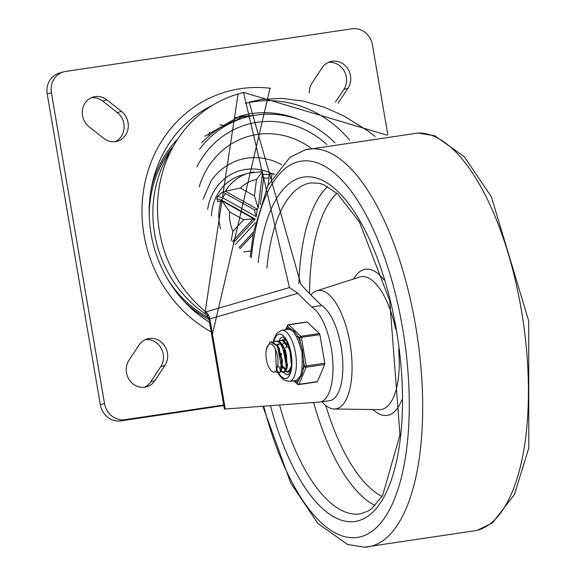 <?xml version="1.0" encoding="UTF-8"?>
<svg xmlns="http://www.w3.org/2000/svg" width="576" height="576" viewBox="0 0 576 576"><rect width="100%" height="100%" fill="white"/><g stroke="black" fill="none" stroke-linecap="round" stroke-linejoin="round"><path stroke-width="0.86" d="M270.475 88.294A130.594 119.671 73.8 0 0 270.029 88.236A130.594 119.671 73.8 0 0 145.771 179.143A130.594 119.671 73.8 0 0 211.183 331.942M201.751 142.87A100.67 92.246 -106.2 0 1 240.718 118.757L244.901 117.54A100.67 92.246 -106.2 0 1 334.987 142.877M199.555 149.285A100.67 92.246 -106.2 0 1 244.901 117.54M269.042 174.449L262.462 174.218L263.642 177.782A4.082 0.691 -173 0 0 268.942 178.042L269.042 174.449L272.016 173.585L274.255 174.398M250.798 250.934L243.734 251.95M231.156 240.61L232.92 231.365A38.088 34.906 -106.2 0 1 229.586 211.86L222.149 200.981L221.069 200.765A46.253 42.386 73.8 0 0 220.673 228.917M229.586 211.86L243.634 219.766L253.476 218.657L232.222 241.668M211.507 215.942A46.253 42.386 -106.2 0 1 241.265 175.262L248.587 173.138A46.253 42.386 73.8 0 0 225.396 191.232L222.422 192.096L217.721 196.43L222.739 197.791A4.082 1.195 119.4 0 1 225.929 193.766L222.422 192.096M221.422 200.729A4.082 1.195 119.4 0 1 221.659 200.174L216.727 198.619L218.095 201.629L221.069 200.765M217.627 201.622L218.095 201.629M257.422 209.268L225.396 191.232L240.401 188.028A38.088 34.906 -106.2 0 1 256.478 179.453L254.448 195.934L258.149 208.066L257.422 209.268L254.808 210.031L254.448 210.636L256.298 216.698L257.206 209.333M253.721 172.015A46.253 42.386 73.8 0 0 248.587 173.138L262.404 171.619L256.478 179.453M252.763 219.427L255.218 219.082L221.659 200.174A42.17 38.642 -106.2 0 1 222.739 197.791L256.298 216.698M223.668 404.993L125.014 419.681A19.044 17.453 -106.2 0 1 104.522 403.51L51.415 92.794A19.044 17.453 -106.2 0 1 63.382 71.928A19.044 17.453 -106.2 0 1 65.491 71.467L351.972 28.8A19.044 17.453 -106.2 0 1 372.463 44.978L387.857 135.029M63.382 71.928L59.198 73.145A19.044 17.453 73.8 0 0 47.225 94.01L100.339 404.726A19.044 17.453 73.8 0 0 120.83 420.898L223.769 405.569M115.222 141.653A17.006 15.581 73.8 0 0 117.317 112.63L102.679 101.074A17.006 15.581 73.8 0 0 91.181 97.762M106.862 99.864A17.006 15.581 73.8 0 0 93.226 96.998A17.006 15.581 73.8 0 0 82.447 110.059A17.006 15.581 73.8 0 0 89.086 126.785L103.723 138.341A17.006 15.581 73.8 0 0 117.36 141.206A17.006 15.581 73.8 0 0 128.138 128.138A17.006 15.581 73.8 0 0 121.5 111.413L106.862 99.864L102.679 101.074M338.076 103.241L347.99 88.229A17.006 15.581 73.8 0 0 347.666 68.594A17.006 15.581 73.8 0 0 330.307 61.682A17.006 15.581 73.8 0 0 322.121 67.802L312.062 83.03A17.006 15.581 73.8 0 0 309.305 92.873M335.477 102.06L343.807 89.446A17.006 15.581 73.8 0 0 344.11 70.819A17.006 15.581 73.8 0 0 328.262 62.453M164.923 365.45A17.006 15.581 73.8 0 0 164.599 345.816A17.006 15.581 73.8 0 0 147.24 338.911A17.006 15.581 73.8 0 0 139.046 345.024L128.988 360.259A17.006 15.581 73.8 0 0 129.319 379.886A17.006 15.581 73.8 0 0 146.678 386.798A17.006 15.581 73.8 0 0 154.865 380.678L164.923 365.45L160.74 366.667A17.006 15.581 73.8 0 0 161.035 348.041A17.006 15.581 73.8 0 0 145.195 339.674M144.54 387.245A17.006 15.581 73.8 0 0 150.682 381.895L160.74 366.667M208.786 317.995A110.066 100.865 -106.2 0 1 190.411 305.446A110.066 100.865 -106.2 0 1 168.012 279.77M149.227 215.165A110.066 100.865 -106.2 0 1 154.368 181.476A110.066 100.865 -106.2 0 1 172.188 147.514M209.542 322.337A122.81 112.543 -106.2 0 1 149.184 210.154A122.81 112.543 -106.2 0 1 211.817 105.667M205.25 135.9A94.954 87.012 -106.2 0 1 209.059 134.28M349.654 140.126A114.271 104.717 73.8 0 0 253.778 101.707A114.271 104.717 73.8 0 0 245.246 103.37M375.034 136.411L368.114 131.098L344.153 116.086L324.526 107.287L303.286 101.088L281.83 98.374L261.619 99.425L249.156 102.139L300.866 284.321A680.206 270.23 -98.5 0 0 321.631 305.482L311.753 306.95A680.206 270.23 81.5 0 1 297.972 293.306L289.469 287.575L243.526 92.441L386.842 135.122M289.469 287.575L205.834 311.897A10.886 9.972 -106.2 0 1 209.866 318.917L208.894 318.564L224.359 409.025L225.266 409.018L209.866 318.917L297.972 293.306M238.068 94.025A125.158 114.689 -106.2 0 0 158.882 189.072A125.158 114.689 -106.2 0 0 205.834 311.897L205.121 312.098L238.068 94.025L243.526 92.441M168.998 153.684A114.271 104.717 73.8 0 0 207.886 315.518M252.36 115.733A103.392 94.745 73.8 0 0 234.806 117.821M321.631 305.482A48.974 19.454 81.5 0 1 342.36 356.004A48.974 19.454 81.5 0 1 330.559 400.514L320.681 401.983L225.266 409.018M320.681 401.983A48.974 19.454 -98.5 0 0 332.482 357.473A48.974 19.454 -98.5 0 0 311.753 306.95M321.984 401.789A59.854 23.782 -98.5 0 0 334.21 408.996A59.854 23.782 -98.5 0 0 337.01 408.614A59.854 23.782 -98.5 0 0 349.898 342.67A59.854 23.782 -98.5 0 0 316.613 290.837A59.854 23.782 -98.5 0 0 310.86 294.948M285.574 351.31L285.595 350.611M279.065 341.381L280.678 340.416L282.362 340.38L289.238 349.056L291.312 357.35M291.391 366.343L288.238 371.664L285.948 370.714M285.523 370.289L284.472 368.899M283.982 340.618L284.825 339.977M281.347 353.275L281.412 354.852M288.641 371.578L289.138 371.52M289.224 347.22L288.583 345.917L283.126 340.286L281.614 340.25M274.082 342.122L276.113 341.1L279.799 342.475L285.739 354.564L286.135 368.633L283.291 372.355L281.002 371.491M278.647 366.264L280.123 369.338M280.332 369.677L280.843 370.411M281.29 370.951L283.608 372.276M284.004 372.254L286.826 368.597L287.064 367.567L286.481 354.571L283.543 346.5L280.57 342.41L276.826 340.992M266.299 349.315L269.957 342.216L270.785 341.878L277.15 346.01L281.635 360.295L280.044 371.974L278.359 373.09L275.458 371.592M278.359 373.111L280.728 371.909L282.11 368.258L282.362 360.295L277.913 345.974L271.57 341.748M276.487 370.224L275.393 349.214L274.032 346.558L271.627 344.081L269.05 343.98L266.825 347.342L265.896 352.483A16.006 6.358 81.5 0 0 268.258 366.293M277.589 366.869L277.906 363.982A12.902 5.126 -98.5 0 0 275.386 349.229M279.36 343.786L277.603 345.19M281.887 369.245L277.186 344.916M278.597 343.879L277.085 344.779M282.305 367.063L282.535 366.12L279.144 348.264M284.328 343.015L282.528 344.462M283.334 366.782L285.602 368.806M286.841 368.525L282.11 344.174M282.974 367.79L285.178 368.942M287.064 367.567L287.489 365.393L284.076 347.551M281.678 344.686L278.914 343.814M286.963 344.484L285.682 348.293M285.401 350.143L285.343 350.647M285.235 352.627L286.74 362.714M287.417 364.471L287.582 364.838M288.18 344.34L287.05 343.462M284.422 350.172L286.675 365.09M290.124 368.237L291.11 367.661M268.193 366.127L271.296 370.98L272.873 372.031L274.284 372.197L275.796 371.254L276.768 369.641L277.906 363.982M278.129 373.111L279.706 375.746L283.63 379.901L289.354 381.42A25.848 10.267 -98.5 0 0 295.704 354.341A25.848 10.267 -98.5 0 0 281.743 330.286L287.568 329.422A25.848 10.267 81.5 0 1 288.655 329.4L291.456 330.199L293.263 331.402L296.345 336.686A1.087 0.67 151.7 0 0 297.54 335.772L299.592 337.716L301.356 337.385A1.361 0.54 -98.5 0 0 300.895 336.298A1.361 1.116 133.5 0 0 299.592 337.716L300.427 342.576A26.935 10.699 -98.5 0 0 297.54 335.772L294.53 331.603L289.534 328.176A26.935 10.699 -98.5 0 0 286.25 329.134L285.876 329.674M302.537 350.474L300.427 342.576A1.087 0.403 161.5 0 1 299.11 343.217L301.997 352.001L302.213 361.354L303.653 361.476L302.537 350.474M286.25 329.616A1.087 0.979 52.9 0 0 286.25 329.134L287.474 326.225A1.361 1.116 -46.5 0 1 288.77 324.806L307.296 322.049A1.361 0.54 -98.5 0 0 307.03 321.941A1.361 0.54 -98.5 0 0 306.814 322.121M316.951 381.737A1.361 0.54 -98.5 0 0 317.21 381.852A1.361 0.54 -98.5 0 0 317.47 381.586L324.706 364.471A1.361 0.54 -98.5 0 0 324.763 363.233L319.874 334.627A1.361 0.54 -98.5 0 0 319.414 333.54L307.296 322.049M304.488 366.329A1.361 1.044 22.9 0 0 306.18 367.229A1.361 0.54 -98.5 0 0 306.245 365.99L304.488 366.329L303.257 369.23A26.935 10.699 -98.5 0 0 303.653 361.476L304.488 366.329M317.47 381.586L298.951 384.343A1.361 1.044 -157.1 0 1 297.259 383.443A1.361 1.116 133.5 0 0 297.554 384.25A1.361 1.361 0 0 0 298.692 384.61A1.361 0.54 81.5 0 1 298.426 384.502M301.831 368.798L300.794 375.473L297.245 379.649A1.087 0.979 -127.1 0 1 298.483 380.542L301.91 374.767L303.257 369.23A1.087 0.59 -172.4 0 0 301.831 368.798A25.848 10.267 81.5 0 0 302.213 361.354M293.962 380.729L295.2 381.499A26.935 10.699 -98.5 0 0 298.483 380.542L297.259 383.443L295.2 381.499A1.087 0.994 -83.6 0 0 294.602 380.635M288.655 329.4A1.087 0.994 96.4 0 0 289.534 328.176L287.474 326.225A1.361 1.044 22.9 0 1 288.252 324.958A1.361 0.54 81.5 0 1 288.511 324.698A1.361 0.54 81.5 0 1 288.77 324.806L300.895 336.298L319.414 333.54M286.949 341.698A16.322 6.487 -98.5 0 0 283.147 339.703A16.322 6.487 -98.5 0 0 281.945 340.2M285.53 371.297A16.322 6.487 -98.5 0 0 287.957 371.995A16.322 6.487 -98.5 0 0 291.01 368.986M282.744 337.018A19.044 7.567 -98.5 0 0 278.87 341.287A19.044 7.567 81.5 0 1 282.341 337.104A19.044 7.567 81.5 0 1 282.744 337.018L285.79 339.768L289.771 349.078L291.463 365.609L290.462 371.189L288.353 374.688A19.044 7.567 81.5 0 1 283.853 372.29A19.044 7.567 -98.5 0 0 288.353 374.688M196.956 166.716A93.384 85.579 -106.2 0 1 257.292 122.263A93.384 85.579 -106.2 0 1 326.909 144.576M199.202 186.912A81.59 74.772 -106.2 0 1 257.342 134.438A81.59 74.772 -106.2 0 1 311.234 148.277M203.069 199.138L211.018 180.994A61.553 56.405 -106.2 0 1 246.946 158.17A61.553 56.405 -106.2 0 1 281.671 164.801M207.684 209.21A51.026 46.757 -106.2 0 1 245.592 169.445A51.026 46.757 -106.2 0 1 271.865 173.628M272.016 173.585L271.332 179.143M253.13 234.468L239.933 248.76M243.634 219.766L232.92 231.365M217.721 196.43A46.253 42.386 73.8 0 0 216.727 198.619M254.448 195.934L240.401 188.028M233.352 242.762L255.218 219.082M255.42 222.782L235.282 244.591M238.867 247.831L253.584 231.905M268.049 185.292L268.942 178.042M261.922 177.43A42.17 38.642 -106.2 0 1 263.642 177.782L260.345 204.538M254.808 210.031L225.929 193.766M47.225 94.01L51.415 92.794M120.83 420.898L125.014 419.681M104.522 403.51L100.339 404.726M117.317 112.63L121.5 111.413M343.807 89.446L347.99 88.229M150.682 381.895L154.865 380.678M209.081 319.644A111.859 102.506 -106.2 0 1 184.291 301.507M151.315 188.078A111.859 102.506 -106.2 0 1 176.623 140.126M208.742 317.83A109.296 100.159 -106.2 0 1 190.202 305.273M154.282 181.735A109.296 100.159 -106.2 0 1 171.49 148.788M204.84 136.282L239.962 116.143A103.392 94.745 -106.2 0 1 251.424 113.638A103.392 94.745 -106.2 0 1 298.937 119.556M279.598 405.014A167.328 66.478 -98.5 0 0 360.23 513.9L368.222 511.027L371.779 508.565L382.63 495.518L399.96 434.923L389.729 300.751L359.438 221.962L337.478 193.738L323.726 184.716L319.579 183.362L310.932 182.894A167.328 66.478 -98.5 0 0 266.861 268.006M270.468 405.684A174.132 69.178 -98.5 0 0 385.236 494.582A174.132 69.178 -98.5 0 0 362.131 224.719A174.132 69.178 -98.5 0 0 258.214 262.584M263.786 406.181A190.238 75.578 -98.5 0 0 389.83 509.141A190.238 75.578 -98.5 0 0 364.853 212.638A190.238 75.578 -98.5 0 0 251.287 257.767M262.836 406.246L290.801 483.17L317.844 523.39L347.443 544.45L364.349 547.2A201.067 79.877 -98.5 0 0 417.283 336.233A201.067 79.877 -98.5 0 0 305.165 149.846L289.858 157.363L267.847 185.71L253.526 232.214L250.171 256.946M477.122 530.402A201.067 79.877 -98.5 0 0 523.037 320.53A201.067 79.877 -98.5 0 0 417.982 133.049M334.21 408.996L379.231 409.644A67.147 26.676 -98.5 0 0 382.378 409.226A67.147 26.676 -98.5 0 0 398.642 349.164M395.683 329.285A67.147 26.676 -98.5 0 0 359.489 277.092L316.613 290.837M373.018 409.558A73.879 29.347 -98.5 0 0 401.854 399.816M383.998 279.9A73.879 29.347 -98.5 0 0 353.57 278.993M327.593 186.574A167.328 66.478 -98.5 0 0 298.879 283.558M313.618 402.502A167.328 66.478 -98.5 0 0 375.098 505.534M325.735 405.454A159.163 63.23 -98.5 0 0 382.061 496.447M336.902 193.234A159.163 63.23 -98.5 0 0 309.542 293.594M273.794 341.993A22.471 8.928 81.5 0 1 278.705 334.181A22.471 8.928 81.5 0 1 291.917 362.952A22.471 8.928 81.5 0 1 278.647 373.068M278.604 372.996A22.471 8.928 81.5 0 1 277.063 369.936M278.676 373.061A22.421 8.906 -98.5 0 0 291.895 362.909A22.421 8.906 -98.5 0 0 278.712 334.238A22.421 8.906 -98.5 0 0 273.823 342M277.085 369.914A22.421 8.906 -98.5 0 0 278.64 372.996M324.763 363.233L306.245 365.99L301.356 337.385L319.874 334.627M317.21 381.852L298.692 384.61A1.361 0.54 81.5 0 0 298.951 384.343L306.18 367.229L324.706 364.471M297.245 379.649A25.848 10.267 81.5 0 1 295.186 380.549L289.354 381.42M296.345 336.686A25.848 10.267 81.5 0 1 299.11 343.217M270.029 88.236L211.932 336.319M222.149 200.981L253.469 218.621M262.606 171.871L258.149 208.066M262.332 174.118L262.757 174.204M272.894 173.65L274.399 174.175M247.205 116.906A10.886 10.886 0 0 0 237.053 119.916M209.585 132.134A10.886 10.886 0 0 0 208.958 135.972M223.891 125.683A10.886 10.886 0 0 0 219.895 124.906M202.666 141.912A10.886 10.886 0 0 0 202.219 141.746M208.894 318.564L205.121 312.098M305.165 149.846L417.953 133.049L434.815 135.785L464.371 156.773L491.342 196.769L528.718 320.933L528.775 448.034L514.454 494.539L492.444 522.886L477.137 530.402L364.349 547.2M281.765 340.229L281.052 340.337M288.95 371.534L288.526 371.592M276.826 340.963L276.113 341.071M284.011 372.269L283.298 372.37M271.886 341.705L271.296 341.791M282.535 366.12L282.11 368.258M279.641 349.135L278.618 347.213M284.573 348.43L283.543 346.5M289.145 346.99L288.583 345.917M281.743 330.286L276.761 333.331L274.19 338.429L273.362 341.834M276.739 370.13L277.992 372.852M285.689 329.695L287.46 325.512A1.361 1.361 0 0 1 288.511 324.698L307.03 321.941M297.554 384.25L293.861 380.743"/></g></svg>
